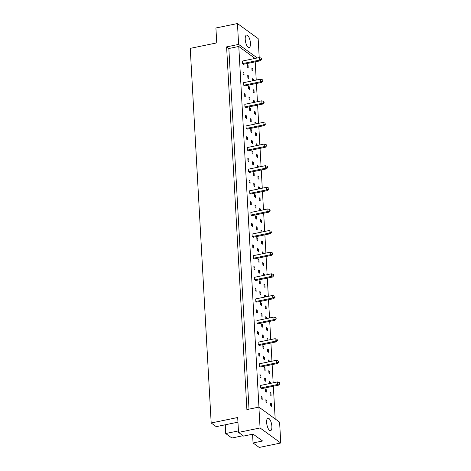 <?xml version="1.0" encoding="UTF-8"?>
<svg xmlns="http://www.w3.org/2000/svg" width="471" height="471" viewBox="0 0 471 471"><rect width="100%" height="100%" fill="white"/><g stroke="black" fill="none" stroke-linecap="round" stroke-linejoin="round"><path stroke-width="0.71" d="M268.923 418.478A6.37 2.343 78.3 0 0 267.97 418.201A6.37 2.343 78.3 0 0 266.757 423.712A6.37 2.343 78.3 0 0 269.589 430.394A6.37 2.343 78.3 0 0 270.542 430.671A6.37 2.343 78.3 0 0 271.755 425.16A6.37 2.343 78.3 0 0 268.923 418.478M247.505 35.349A6.37 2.343 78.3 0 0 246.551 35.072A6.37 2.343 78.3 0 0 245.338 40.583A6.37 2.343 78.3 0 0 248.17 47.265A6.37 2.343 78.3 0 0 249.124 47.542A6.37 2.343 78.3 0 0 250.337 42.031A6.37 2.343 78.3 0 0 247.505 35.349M249.006 409.146L228.841 48.513L226.604 46.888L246.886 409.587L258.897 407.109L279.597 422.146L280.763 443.005L259.221 447.45L253.051 442.964L252.562 434.227M253.051 442.964L262.577 440.997L253.104 434.115L243.578 436.081L238.526 432.407L237.69 417.512L211.185 422.982L190.237 48.366L216.748 42.896L215.912 27.995L237.449 23.55L238.614 44.409L257.29 57.974M238.438 430.906L225.709 433.538L231.885 438.018L243.071 435.71M225.709 433.538L225.262 425.484L225.886 424.659M211.185 422.982L216.236 426.649L237.949 422.169M237.449 23.55L258.149 38.593L259.215 57.58M280.763 443.005L260.063 427.968L238.526 432.407M258.897 407.109L260.063 427.968M226.604 46.888L238.614 44.409M228.841 48.513L238.785 46.464L255.017 58.445M266.197 389.552L265.261 388.875L265.409 391.43L266.339 392.108L266.197 389.552L265.308 389.735M270.931 392.997L270.001 392.314L270.142 394.869L271.072 395.546L270.931 392.997L270.048 393.179M260.669 387.986L261.599 388.663L278.585 385.16L277.649 384.483L260.669 387.986L260.528 385.431L277.507 381.928L279.544 382.599L279.862 383.806L279.544 382.599M262.064 396.923L261.128 396.246L261.275 398.802L262.206 399.479L262.064 396.923L261.181 397.106M266.798 400.368L265.868 399.685L266.009 402.24L266.945 402.917L266.798 400.368L265.915 400.55M271.537 403.806L270.601 403.129L270.748 405.684L271.679 406.361L271.537 403.806L270.654 403.988M258.95 407.144L238.785 46.464M255.211 61.86L256.23 80.07M256.418 83.485L257.437 101.695M257.625 105.11L258.644 123.32M258.838 126.734L259.857 144.944M260.045 148.359L261.064 166.569M261.252 169.984L262.27 188.2M262.465 191.609L263.483 209.825M263.672 213.239L264.69 231.449M264.885 234.864L265.903 253.074M266.091 256.489L267.11 274.699M267.298 278.114L268.317 296.324M268.511 299.739L269.53 317.949M269.718 321.363L270.737 339.573M270.925 342.988L271.944 361.204M272.138 364.619L273.156 382.829M273.345 386.244L275.176 418.931M260.852 375.299L259.921 374.622L260.063 377.177L260.999 377.854L260.852 375.299L259.968 375.481M259.462 366.361L260.392 367.039L277.372 363.535L276.442 362.858L259.462 366.361L259.315 363.806L276.3 360.303L278.332 360.974L278.649 362.181L278.332 360.974M259.645 353.674L258.714 352.997L258.856 355.546L259.786 356.229L259.645 353.674L258.762 353.856M258.249 344.737L259.185 345.414L276.165 341.911L275.235 341.234L258.249 344.737L258.108 342.182L275.088 338.678L277.125 339.344L277.443 340.557L277.125 339.344M258.438 332.049L257.502 331.372L257.649 333.921L258.579 334.598L258.438 332.049L257.555 332.232M257.042 323.112L257.973 323.789L274.958 320.286L274.022 319.609L257.042 323.112L256.901 320.557L273.881 317.054L275.918 317.719L276.236 318.932L275.918 317.719M257.225 310.418L256.295 309.741L256.436 312.297L257.372 312.974L257.225 310.418L256.342 310.601M255.835 301.487L256.766 302.164L273.745 298.661L272.815 297.978L255.835 301.487L255.688 298.932L272.674 295.429L274.705 296.094L275.023 297.307L274.705 296.094M256.018 288.794L255.088 288.117L255.229 290.672L256.159 291.349L256.018 288.794L255.135 288.976M254.623 279.862L255.559 280.539L272.538 277.03L271.608 276.353L254.623 279.862L254.481 277.307L271.461 273.798L273.498 274.469L273.816 275.682L273.498 274.469M254.811 267.169L253.875 266.492L254.022 269.047L254.952 269.724L254.811 267.169L253.922 267.351M253.416 258.232L254.346 258.909L271.331 255.406L270.395 254.729L253.416 258.232L253.274 255.682L270.254 252.173L272.291 252.845L272.609 254.057L272.291 252.845M253.598 245.544L252.668 244.867L252.809 247.422L253.745 248.099L253.598 245.544L252.715 245.727M252.209 236.607L253.139 237.284L270.118 233.781L269.188 233.104L252.209 236.607L252.062 234.052L269.047 230.549L271.078 231.22L271.396 232.427L271.078 231.22M252.391 223.919L251.461 223.242L251.602 225.797L252.533 226.474L252.391 223.919L251.508 224.102M250.996 214.982L251.932 215.659L268.912 212.156L267.975 211.479L250.996 214.982L250.855 212.427L267.834 208.924L269.871 209.595L270.189 210.802L269.871 209.595M251.184 202.294L250.248 201.617L250.389 204.173L251.326 204.85L251.184 202.294L250.295 202.477M249.789 193.357L250.719 194.034L267.699 190.531L266.769 189.854L249.789 193.357L249.648 190.802L266.627 187.299L268.664 187.964L268.982 189.177L268.664 187.964M249.971 180.67L249.041 179.993L249.183 182.542L250.113 183.219L249.971 180.67L249.088 180.852M248.576 171.732L249.512 172.41L266.492 168.906L265.562 168.229L248.576 171.732L248.435 169.177L265.414 165.674L267.451 166.34L267.769 167.552L267.451 166.34M248.765 159.045L247.828 158.362L247.976 160.917L248.906 161.594L248.765 159.045L247.881 159.227M247.369 150.108L248.299 150.785L265.285 147.282L264.349 146.605L247.369 150.108L247.228 147.553L264.207 144.049L266.245 144.715L266.562 145.928L266.245 144.715M247.558 137.414L246.621 136.737L246.763 139.292L247.699 139.969L247.558 137.414L246.669 137.597M246.162 128.483L247.092 129.16L264.072 125.651L263.142 124.974L246.162 128.483L246.015 125.928L263.001 122.425L265.032 123.09L265.35 124.303L265.032 123.09M246.345 115.789L245.415 115.112L245.556 117.668L246.486 118.345L246.345 115.789L245.462 115.972M244.949 106.852L245.886 107.535L262.865 104.026L261.935 103.349L244.949 106.852L244.808 104.303L261.788 100.794L263.825 101.465L264.143 102.678L263.825 101.465M245.138 94.165L244.202 93.488L244.349 96.043L245.279 96.72L245.138 94.165L244.255 94.347M243.743 85.227L244.673 85.905L261.658 82.401L260.722 81.724L243.743 85.227L243.601 82.672L260.581 79.169L262.618 79.84L262.936 81.053L262.618 79.84M243.925 72.54L242.995 71.863L243.136 74.418L244.072 75.095L243.925 72.54L243.042 72.722M242.536 63.603L243.466 64.28L260.445 60.777L259.515 60.1L242.536 63.603L242.388 61.047L259.374 57.544L261.405 58.216L261.723 59.423L261.405 58.216M270.395 383.394L270.325 382.181L269.394 381.504L269.512 383.577M269.724 371.366L268.788 370.689L268.935 373.244L269.865 373.921L269.724 371.366L268.841 371.548M269.188 361.769L269.118 360.556L268.187 359.879L268.299 361.952M268.511 349.741L267.581 349.064L267.722 351.619L268.658 352.296L268.511 349.741L267.628 349.924M267.975 340.144L267.911 338.932L266.975 338.255L267.092 340.327M267.304 328.116L266.374 327.439L266.515 329.994L267.446 330.671L267.304 328.116L266.421 328.299M266.769 318.52L266.698 317.307L265.768 316.63L265.885 318.702M266.097 306.491L265.161 305.814L265.308 308.37L266.239 309.047L266.097 306.491L265.214 306.674M265.562 296.895L265.491 295.676L264.561 294.999L264.673 297.077M264.885 284.867L263.954 284.19L264.096 286.745L265.032 287.422L264.885 284.867L264.001 285.049M264.349 275.27L264.284 274.051L263.348 273.374L263.466 275.453M263.678 263.242L262.747 262.565L262.889 265.12L263.819 265.797L263.678 263.242L262.794 263.424M263.142 253.645L263.071 252.427L262.141 251.75L262.259 253.828M262.471 241.617L261.535 240.94L261.682 243.489L262.612 244.166L262.471 241.617L261.582 241.8M261.935 232.02L261.864 230.802L260.934 230.125L261.046 232.197M261.258 219.986L260.328 219.309L260.469 221.865L261.405 222.542L261.258 219.986L260.375 220.169M260.722 210.39L260.657 209.177L259.721 208.5L259.839 210.572M260.051 198.362L259.121 197.685L259.262 200.24L260.192 200.917L260.051 198.362L259.168 198.544M259.515 188.765L259.444 187.552L258.514 186.875L258.632 188.948M258.844 176.737L257.908 176.06L258.049 178.615L258.985 179.292L258.844 176.737L257.955 176.919M258.302 167.14L258.238 165.927L257.307 165.25L257.419 167.323M257.631 155.112L256.701 154.435L256.842 156.99L257.772 157.667L257.631 155.112L256.748 155.295M257.095 145.515L257.031 144.303L256.094 143.62L256.212 145.698M256.424 133.487L255.488 132.81L255.635 135.365L256.565 136.042L256.424 133.487L255.541 133.67M255.888 123.891L255.818 122.672L254.888 121.995L255.005 124.073M255.211 111.862L254.281 111.185L254.422 113.741L255.359 114.418L255.211 111.862L254.328 112.045M254.676 102.266L254.611 101.047L253.675 100.37L253.792 102.448M254.004 90.238L253.074 89.561L253.215 92.11L254.146 92.787L254.004 90.238L253.121 90.42M253.469 80.641L253.398 79.422L252.468 78.745L252.586 80.824M252.797 68.613L251.861 67.93L252.009 70.485L252.939 71.162L252.797 68.613L251.914 68.795M265.591 378.737L264.661 378.06L264.802 380.615L265.732 381.292L265.591 378.737L264.708 378.92M264.985 367.928L264.054 367.25L264.196 369.806L265.132 370.483L264.985 367.928L264.101 368.11M264.384 357.112L263.448 356.435L263.595 358.99L264.525 359.667L264.384 357.112L263.495 357.295M263.778 346.303L262.847 345.626L262.989 348.175L263.919 348.858L263.778 346.303L262.895 346.485M263.171 335.487L262.241 334.81L262.382 337.366L263.318 338.043L263.171 335.487L262.288 335.67M262.571 324.678L261.635 324.001L261.776 326.55L262.712 327.227L262.571 324.678L261.682 324.86M261.964 313.863L261.034 313.186L261.175 315.741L262.106 316.418L261.964 313.863L261.081 314.045M261.358 303.047L260.428 302.37L260.569 304.925L261.499 305.602L261.358 303.047L260.475 303.23M260.757 292.238L259.821 291.561L259.963 294.116L260.899 294.793L260.757 292.238L259.868 292.42M260.151 281.423L259.215 280.745L259.362 283.301L260.292 283.978L260.151 281.423L259.268 281.605M259.545 270.613L258.614 269.936L258.756 272.491L259.686 273.168L259.545 270.613L258.661 270.796M258.944 259.798L258.008 259.121L258.149 261.676L259.085 262.353L258.944 259.798L258.055 259.98M258.338 248.988L257.401 248.311L257.549 250.86L258.479 251.538L258.338 248.988L257.454 249.171M257.731 238.173L256.801 237.496L256.942 240.051L257.873 240.728L257.731 238.173L256.848 238.355M257.125 227.358L256.195 226.681L256.336 229.236L257.272 229.913L257.125 227.358L256.242 227.54M256.524 216.548L255.588 215.871L255.735 218.426L256.666 219.103L256.524 216.548L255.641 216.731M255.918 205.733L254.988 205.056L255.129 207.611L256.059 208.288L255.918 205.733L255.035 205.915M255.311 194.923L254.381 194.246L254.523 196.801L255.459 197.479L255.311 194.923L254.428 195.106M254.711 184.108L253.775 183.431L253.922 185.986L254.852 186.663L254.711 184.108L253.828 184.291M254.105 173.299L253.174 172.621L253.316 175.171L254.246 175.848L254.105 173.299L253.221 173.481M253.498 162.483L252.568 161.806L252.709 164.361L253.645 165.038L253.498 162.483L252.615 162.666M252.898 151.674L251.961 150.991L252.109 153.546L253.039 154.223L252.898 151.674L252.009 151.856M252.291 140.858L251.361 140.181L251.502 142.737L252.432 143.414L252.291 140.858L251.408 141.041M251.685 130.043L250.755 129.366L250.896 131.921L251.832 132.598L251.685 130.043L250.802 130.226M251.084 119.234L250.148 118.557L250.295 121.112L251.226 121.789L251.084 119.234L250.195 119.416M250.478 108.418L249.548 107.741L249.689 110.296L250.619 110.973L250.478 108.418L249.595 108.601M249.871 97.609L248.941 96.932L249.082 99.481L250.019 100.164L249.871 97.609L248.988 97.791M249.271 86.794L248.335 86.116L248.482 88.672L249.412 89.349L249.271 86.794L248.382 86.976M248.664 75.984L247.734 75.301L247.876 77.856L248.806 78.533L248.664 75.984L247.781 76.167M248.058 65.169L247.128 64.492L247.269 67.047L248.205 67.724L248.058 65.169L247.175 65.351M269.441 382.364L270.325 382.181M268.235 360.739L269.118 360.556M267.028 339.114L267.911 338.932M265.815 317.489L266.698 317.307M264.608 295.859L265.491 295.676M263.395 274.234L264.284 274.051M262.188 252.609L263.071 252.427M260.981 230.984L261.864 230.802M259.768 209.36L260.657 209.177M258.561 187.735L259.444 187.552M257.354 166.11L258.238 165.927M256.142 144.479L257.031 144.303M254.935 122.854L255.818 122.672M253.728 101.23L254.611 101.047M252.515 79.605L253.398 79.422M279.597 383.618L277.649 384.483L277.507 381.928M279.862 383.806L278.585 385.16M278.39 361.993L276.442 362.858L276.3 360.303M278.649 362.181L277.372 363.535M277.183 340.368L275.235 341.234L275.088 338.678M277.443 340.557L276.165 341.911M275.971 318.743L274.022 319.609L273.881 317.054M276.236 318.932L274.958 320.286M274.764 297.119L272.815 297.978L272.674 295.429M275.023 297.307L273.745 298.661M273.557 275.494L271.608 276.353L271.461 273.798M273.816 275.682L272.538 277.03M272.344 253.863L270.395 254.729L270.254 252.173M272.609 254.057L271.331 255.406M271.137 232.238L269.188 233.104L269.047 230.549M271.396 232.427L270.118 233.781M269.93 210.614L267.975 211.479L267.834 208.924M270.189 210.802L268.912 212.156M268.717 188.989L266.769 189.854L266.627 187.299M268.982 189.177L267.699 190.531M267.51 167.364L265.562 168.229L265.414 165.674M267.769 167.552L266.492 168.906M266.303 145.739L264.349 146.605L264.207 144.049M266.562 145.928L265.285 147.282M265.091 124.114L263.142 124.974L263.001 122.425M265.35 124.303L264.072 125.651M263.884 102.484L261.935 103.349L261.788 100.794M264.143 102.678L262.865 104.026M262.671 80.859L260.722 81.724L260.581 79.169M262.936 81.053L261.658 82.401M261.464 59.234L259.515 60.1L259.374 57.544M261.723 59.423L260.445 60.777"/></g></svg>

